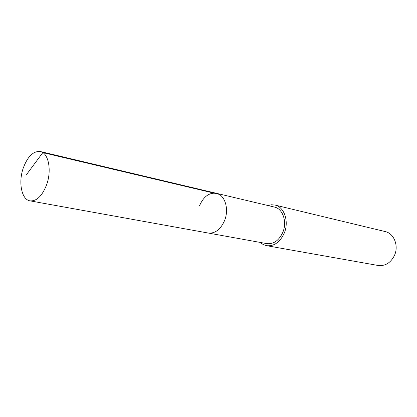 <?xml version="1.0" encoding="UTF-8"?>
<svg xmlns="http://www.w3.org/2000/svg" width="417" height="417" viewBox="0 0 417 417"><rect width="100%" height="100%" fill="white"/><g stroke="black" fill="none" stroke-linecap="round" stroke-linejoin="round"><path stroke-width="0.63" d="M46.657 184.642C42.232 195.927 36.701 201.333 30.066 200.869C21.533 199.717 18.145 182.245 23.3 167.921C27.72 156.333 33.407 150.871 40.366 151.533C48.466 152.914 51.937 170.219 46.657 184.642M199.498 205.81C203.559 196.553 209.214 192.388 216.475 193.316L274.449 207.072C282.825 208.682 287.323 221.865 282.809 232.347C278.983 240.546 273.656 244.299 266.817 243.617L208.182 233.03C215.094 233.682 220.557 229.532 224.57 220.583C229.314 209.136 224.94 194.911 216.475 193.316C224.94 194.911 229.314 209.136 224.57 220.583C220.557 229.532 215.094 233.682 208.182 233.03L30.066 200.869M267.886 205.518L271.457 204.768L274.991 205.07C284.274 206.874 289.262 221.51 284.248 233.15C280 242.241 274.089 246.416 266.515 245.67L263.158 244.534L260.182 242.418M266.515 245.67L378.104 265.473C385.261 266.239 390.729 262.856 394.508 255.334C398.949 245.707 393.966 233.332 385.183 231.565L274.991 205.07M26.646 174.41L42.815 152.606L219.066 194.327M216.475 193.316L40.366 151.533"/></g></svg>

